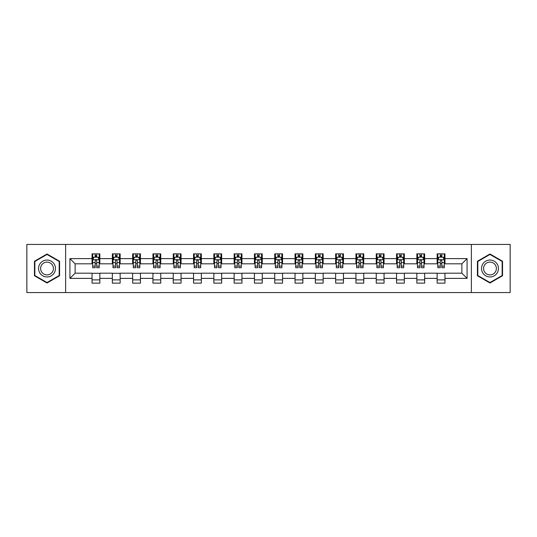 <?xml version="1.0" encoding="UTF-8"?>
<svg xmlns="http://www.w3.org/2000/svg" width="537" height="537" viewBox="0 0 537 537"><rect width="100%" height="100%" fill="white"/><g stroke="black" fill="none" stroke-linecap="round" stroke-linejoin="round"><path stroke-width="0.81" d="M471.372 292.571L510.15 292.571L510.15 244.429L471.372 244.429L471.372 292.571L65.628 292.571L65.628 244.429L26.85 244.429L26.85 292.571L65.628 292.571M471.372 244.429L65.628 244.429M444.958 258.612L444.958 253.86L437.145 253.86L437.145 258.612L424.653 258.612L424.653 253.86L416.846 253.86L416.846 258.612L404.354 258.612L404.354 253.86L396.548 253.86L396.548 258.612L384.056 258.612L384.056 253.86L376.249 253.86L376.249 258.612L363.757 258.612L363.757 253.86L355.944 253.86L355.944 258.612L343.452 258.612L343.452 253.86L335.645 253.86L335.645 258.612L323.153 258.612L323.153 253.86L315.347 253.86L315.347 258.612L302.855 258.612L302.855 253.86L295.048 253.86L295.048 258.612L282.556 258.612L282.556 253.86L274.749 253.86L274.749 258.612L262.251 258.612L262.251 253.86L254.444 253.86L254.444 258.612L241.952 258.612L241.952 253.86L234.145 253.86L234.145 258.612L221.653 258.612L221.653 253.86L213.847 253.86L213.847 258.612L201.355 258.612L201.355 253.86L193.548 253.86L193.548 258.612L181.056 258.612L181.056 253.86L173.243 253.86L173.243 258.612L160.751 258.612L160.751 253.86L152.944 253.86L152.944 258.612L140.452 258.612L140.452 253.86L132.646 253.86L132.646 258.612L120.154 258.612L120.154 253.86L112.347 253.86L112.347 258.612L99.855 258.612L99.855 253.86L92.042 253.86L92.042 258.612L69.924 258.612L69.924 278.388L75.126 273.185L92.042 273.185L92.042 283.14L99.855 283.14L99.855 273.185L112.347 273.185L112.347 283.14L120.154 283.14L120.154 273.185L132.646 273.185L132.646 283.14L140.452 283.14L140.452 273.185L152.944 273.185L152.944 283.14L160.751 283.14L160.751 273.185L173.243 273.185L173.243 283.14L181.056 283.14L181.056 273.185L193.548 273.185L193.548 283.14L201.355 283.14L201.355 273.185L213.847 273.185L213.847 283.14L221.653 283.14L221.653 273.185L234.145 273.185L234.145 283.14L241.952 283.14L241.952 273.185L254.444 273.185L254.444 283.14L262.251 283.14L262.251 273.185L274.749 273.185L274.749 283.14L282.556 283.14L282.556 273.185L295.048 273.185L295.048 283.14L302.855 283.14L302.855 273.185L315.347 273.185L315.347 283.14L323.153 283.14L323.153 273.185L335.645 273.185L335.645 283.14L343.452 283.14L343.452 273.185L355.944 273.185L355.944 283.14L363.757 283.14L363.757 273.185L376.249 273.185L376.249 283.14L384.056 283.14L384.056 273.185L396.548 273.185L396.548 283.14L404.354 283.14L404.354 273.185L416.846 273.185L416.846 283.14L424.653 283.14L424.653 273.185L437.145 273.185L437.145 283.14L444.958 283.14L444.958 273.185L461.874 273.185L461.874 263.815L444.958 263.815L444.958 258.612L467.076 258.612L467.076 278.388L444.958 278.388M437.145 278.388L424.653 278.388M416.846 278.388L404.354 278.388M396.548 278.388L384.056 278.388M376.249 278.388L363.757 278.388M355.944 278.388L343.452 278.388M335.645 278.388L323.153 278.388M315.347 278.388L302.855 278.388M295.048 278.388L282.556 278.388M274.749 278.388L262.251 278.388M254.444 278.388L241.952 278.388M234.145 278.388L221.653 278.388M213.847 278.388L201.355 278.388M193.548 278.388L181.056 278.388M173.243 278.388L160.751 278.388M152.944 278.388L140.452 278.388M132.646 278.388L120.154 278.388M112.347 278.388L99.855 278.388M92.042 278.388L69.924 278.388M437.145 258.612L437.145 263.815L424.653 263.815L424.653 258.612M416.846 258.612L416.846 263.815L404.354 263.815L404.354 258.612M396.548 258.612L396.548 263.815L384.056 263.815L384.056 258.612M376.249 258.612L376.249 263.815L363.757 263.815L363.757 258.612M355.944 258.612L355.944 263.815L343.452 263.815L343.452 258.612M335.645 258.612L335.645 263.815L323.153 263.815L323.153 258.612M315.347 258.612L315.347 263.815L302.855 263.815L302.855 258.612M295.048 258.612L295.048 263.815L282.556 263.815L282.556 258.612M274.749 258.612L274.749 263.815L262.251 263.815L262.251 258.612M254.444 258.612L254.444 263.815L241.952 263.815L241.952 258.612M234.145 258.612L234.145 263.815L221.653 263.815L221.653 258.612M213.847 258.612L213.847 263.815L201.355 263.815L201.355 258.612M193.548 258.612L193.548 263.815L181.056 263.815L181.056 258.612M173.243 258.612L173.243 263.815L160.751 263.815L160.751 258.612M152.944 258.612L152.944 263.815L140.452 263.815L140.452 258.612M132.646 258.612L132.646 263.815L120.154 263.815L120.154 258.612M112.347 258.612L112.347 263.815L99.855 263.815L99.855 258.612M92.042 258.612L92.042 263.815L75.126 263.815L69.924 258.612M75.126 263.815L75.126 273.185M467.076 278.388L461.874 273.185M461.874 263.815L467.076 258.612M92.042 257.116L92.693 257.116M95.17 257.116L96.727 257.116M99.204 257.116L99.855 257.116M92.042 263.687L92.693 263.687M95.17 263.687L96.727 263.687M99.204 263.687L99.855 263.687M92.042 273.313L99.855 273.313M92.042 279.884L99.855 279.884M112.347 273.313L120.154 273.313M112.347 279.884L120.154 279.884M112.347 257.116L112.998 257.116M115.468 257.116L117.032 257.116M119.503 257.116L120.154 257.116M112.347 263.687L112.998 263.687M115.468 263.687L117.032 263.687M119.503 263.687L120.154 263.687M132.646 273.313L140.452 273.313M132.646 279.884L140.452 279.884M132.646 257.116L133.297 257.116M135.767 257.116L137.331 257.116M139.801 257.116L140.452 257.116M132.646 263.687L133.297 263.687M135.767 263.687L137.331 263.687M139.801 263.687L140.452 263.687M152.944 273.313L160.751 273.313M152.944 279.884L160.751 279.884M152.944 257.116L153.595 257.116M156.066 257.116L157.63 257.116M160.1 257.116L160.751 257.116M152.944 263.687L153.595 263.687M156.066 263.687L157.63 263.687M160.1 263.687L160.751 263.687M173.243 273.313L181.056 273.313M173.243 279.884L181.056 279.884M173.243 257.116L173.894 257.116M176.371 257.116L177.928 257.116M180.405 257.116L181.056 257.116M173.243 263.687L173.894 263.687M176.371 263.687L177.928 263.687M180.405 263.687L181.056 263.687M193.548 273.313L201.355 273.313M193.548 279.884L201.355 279.884M193.548 257.116L194.199 257.116M196.67 257.116L198.234 257.116M200.704 257.116L201.355 257.116M193.548 263.687L194.199 263.687M196.67 263.687L198.234 263.687M200.704 263.687L201.355 263.687M213.847 273.313L221.653 273.313M213.847 279.884L221.653 279.884M213.847 257.116L214.498 257.116M216.968 257.116L218.532 257.116M221.002 257.116L221.653 257.116M213.847 263.687L214.498 263.687M216.968 263.687L218.532 263.687M221.002 263.687L221.653 263.687M234.145 273.313L241.952 273.313M234.145 279.884L241.952 279.884M234.145 257.116L234.797 257.116M237.267 257.116L238.831 257.116M241.301 257.116L241.952 257.116M234.145 263.687L234.797 263.687M237.267 263.687L238.831 263.687M241.301 263.687L241.952 263.687M254.444 273.313L262.251 273.313M254.444 279.884L262.251 279.884M254.444 257.116L255.095 257.116M257.572 257.116L259.129 257.116M261.606 257.116L262.251 257.116M254.444 263.687L255.095 263.687M257.572 263.687L259.129 263.687M261.606 263.687L262.251 263.687M274.749 273.313L282.556 273.313M274.749 279.884L282.556 279.884M274.749 257.116L275.394 257.116M277.871 257.116L279.428 257.116M281.905 257.116L282.556 257.116M274.749 263.687L275.394 263.687M277.871 263.687L279.428 263.687M281.905 263.687L282.556 263.687M295.048 273.313L302.855 273.313M295.048 279.884L302.855 279.884M295.048 257.116L295.699 257.116M298.169 257.116L299.733 257.116M302.203 257.116L302.855 257.116M295.048 263.687L295.699 263.687M298.169 263.687L299.733 263.687M302.203 263.687L302.855 263.687M315.347 273.313L323.153 273.313M315.347 279.884L323.153 279.884M315.347 257.116L315.998 257.116M318.468 257.116L320.032 257.116M322.502 257.116L323.153 257.116M315.347 263.687L315.998 263.687M318.468 263.687L320.032 263.687M322.502 263.687L323.153 263.687M335.645 273.313L343.452 273.313M335.645 279.884L343.452 279.884M335.645 257.116L336.296 257.116M338.766 257.116L340.33 257.116M342.801 257.116L343.452 257.116M335.645 263.687L336.296 263.687M338.766 263.687L340.33 263.687M342.801 263.687L343.452 263.687M355.944 273.313L363.757 273.313M355.944 279.884L363.757 279.884M355.944 257.116L356.595 257.116M359.072 257.116L360.629 257.116M363.106 257.116L363.757 257.116M355.944 263.687L356.595 263.687M359.072 263.687L360.629 263.687M363.106 263.687L363.757 263.687M376.249 273.313L384.056 273.313M376.249 279.884L384.056 279.884M376.249 257.116L376.9 257.116M379.37 257.116L380.934 257.116M383.405 257.116L384.056 257.116M376.249 263.687L376.9 263.687M379.37 263.687L380.934 263.687M383.405 263.687L384.056 263.687M396.548 273.313L404.354 273.313M396.548 279.884L404.354 279.884M396.548 257.116L397.199 257.116M399.669 257.116L401.233 257.116M403.703 257.116L404.354 257.116M396.548 263.687L397.199 263.687M399.669 263.687L401.233 263.687M403.703 263.687L404.354 263.687M416.846 273.313L424.653 273.313M416.846 279.884L424.653 279.884M416.846 257.116L417.497 257.116M419.968 257.116L421.532 257.116M424.002 257.116L424.653 257.116M416.846 263.687L417.497 263.687M419.968 263.687L421.532 263.687M424.002 263.687L424.653 263.687M437.145 273.313L444.958 273.313M437.145 279.884L444.958 279.884M437.145 257.116L437.796 257.116M440.273 257.116L441.83 257.116M444.307 257.116L444.958 257.116M437.145 263.687L437.796 263.687M440.273 263.687L441.83 263.687M444.307 263.687L444.958 263.687M47.021 282.999L59.58 275.75L59.58 261.25L47.021 254.001L34.462 261.25L34.462 275.75L47.021 282.999M502.538 261.25L489.979 254.001L477.42 261.25L477.42 275.75L489.979 282.999L502.538 275.75L502.538 261.25M96.727 255.552L95.17 255.552M99.204 266.09L96.727 266.09L96.727 267.721L99.204 267.721L99.204 259.78L97.902 257.176L93.995 257.176L92.693 259.78L92.693 267.721L95.17 267.721L95.17 266.09L92.693 266.09M92.693 259.78L92.693 253.86M99.204 259.78L99.204 253.86M95.17 257.176L95.17 253.86M96.727 253.86L96.727 257.176M96.727 266.09L96.727 260.76C96.21 259.754 95.687 259.754 95.17 260.76L95.17 266.09M54.344 272.729A8.458 8.458 0 0 0 51.25 261.177A8.458 8.458 0 0 0 39.698 264.271A8.458 8.458 0 0 0 42.792 275.823A8.458 8.458 0 0 0 54.344 272.729M52.566 271.702A6.404 6.404 0 0 0 50.223 262.955A6.404 6.404 0 0 0 41.477 265.298A6.404 6.404 0 0 0 43.819 274.045A6.404 6.404 0 0 0 52.566 271.702M34.851 275.528L34.851 261.472L47.021 254.451L59.184 261.472L59.184 275.528L47.021 282.549L34.851 275.528M489.979 260.042A8.458 8.458 0 0 0 481.521 268.5A8.458 8.458 0 0 0 489.979 276.958A8.458 8.458 0 0 0 498.437 268.5A8.458 8.458 0 0 0 489.979 260.042M489.979 262.096A6.404 6.404 0 0 0 483.575 268.5A6.404 6.404 0 0 0 489.979 274.904A6.404 6.404 0 0 0 496.383 268.5A6.404 6.404 0 0 0 489.979 262.096M502.149 275.528L489.979 282.549L477.816 275.528L477.816 261.472L489.979 254.451L502.149 261.472L502.149 275.528M117.032 255.552L115.468 255.552M119.503 266.09L117.032 266.09L117.032 267.721L119.503 267.721L119.503 259.78L118.2 257.176L114.294 257.176L112.998 259.78L112.998 267.721L115.468 267.721L115.468 266.09L112.998 266.09M112.998 259.78L112.998 253.86M119.503 259.78L119.503 253.86M115.468 257.176L115.468 253.86M117.032 253.86L117.032 257.176M117.032 266.09L117.032 260.76C116.509 259.754 115.992 259.754 115.468 260.76L115.468 266.09M137.331 255.552L135.767 255.552M139.801 266.09L137.331 266.09L137.331 267.721L139.801 267.721L139.801 259.78L138.499 257.176L134.599 257.176L133.297 259.78L133.297 267.721L135.767 267.721L135.767 266.09L133.297 266.09M133.297 259.78L133.297 253.86M139.801 259.78L139.801 253.86M135.767 257.176L135.767 253.86M137.331 253.86L137.331 257.176M137.331 266.09L137.331 260.76C136.807 259.754 136.291 259.754 135.767 260.76L135.767 266.09M157.63 255.552L156.066 255.552M160.1 266.09L157.63 266.09L157.63 267.721L160.1 267.721L160.1 259.78L158.804 257.176L154.898 257.176L153.595 259.78L153.595 267.721L156.066 267.721L156.066 266.09L153.595 266.09M153.595 259.78L153.595 253.86M160.1 259.78L160.1 253.86M156.066 257.176L156.066 253.86M157.63 253.86L157.63 257.176M157.63 266.09L157.63 260.76C157.113 259.754 156.589 259.754 156.066 260.76L156.066 266.09M177.928 255.552L176.371 255.552M180.405 266.09L177.928 266.09L177.928 267.721L180.405 267.721L180.405 259.78L179.103 257.176L175.196 257.176L173.894 259.78L173.894 267.721L176.371 267.721L176.371 266.09L173.894 266.09M173.894 259.78L173.894 253.86M180.405 259.78L180.405 253.86M176.371 257.176L176.371 253.86M177.928 253.86L177.928 257.176M177.928 266.09L177.928 260.76C177.411 259.754 176.888 259.754 176.371 260.76L176.371 266.09M198.234 255.552L196.67 255.552M200.704 266.09L198.234 266.09L198.234 267.721L200.704 267.721L200.704 259.78L199.402 257.176L195.495 257.176L194.199 259.78L194.199 267.721L196.67 267.721L196.67 266.09L194.199 266.09M194.199 259.78L194.199 253.86M200.704 259.78L200.704 253.86M196.67 257.176L196.67 253.86M198.234 253.86L198.234 257.176M198.234 266.09L198.234 260.76C197.71 259.754 197.193 259.754 196.67 260.76L196.67 266.09M218.532 255.552L216.968 255.552M221.002 266.09L218.532 266.09L218.532 267.721L221.002 267.721L221.002 259.78L219.7 257.176L215.8 257.176L214.498 259.78L214.498 267.721L216.968 267.721L216.968 266.09L214.498 266.09M214.498 259.78L214.498 253.86M221.002 259.78L221.002 253.86M216.968 257.176L216.968 253.86M218.532 253.86L218.532 257.176M218.532 266.09L218.532 260.76C218.009 259.754 217.492 259.754 216.968 260.76L216.968 266.09M238.831 255.552L237.267 255.552M241.301 266.09L238.831 266.09L238.831 267.721L241.301 267.721L241.301 259.78L239.999 257.176L236.099 257.176L234.797 259.78L234.797 267.721L237.267 267.721L237.267 266.09L234.797 266.09M234.797 259.78L234.797 253.86M241.301 259.78L241.301 253.86M237.267 257.176L237.267 253.86M238.831 253.86L238.831 257.176M238.831 266.09L238.831 260.76C238.314 259.754 237.79 259.754 237.267 260.76L237.267 266.09M259.129 255.552L257.572 255.552M261.606 266.09L259.129 266.09L259.129 267.721L261.606 267.721L261.606 259.78L260.304 257.176L256.397 257.176L255.095 259.78L255.095 267.721L257.572 267.721L257.572 266.09L255.095 266.09M255.095 259.78L255.095 253.86M261.606 259.78L261.606 253.86M257.572 257.176L257.572 253.86M259.129 253.86L259.129 257.176M259.129 266.09L259.129 260.76C258.612 259.754 258.089 259.754 257.572 260.76L257.572 266.09M279.428 255.552L277.871 255.552M281.905 266.09L279.428 266.09L279.428 267.721L281.905 267.721L281.905 259.78L280.603 257.176L276.696 257.176L275.394 259.78L275.394 267.721L277.871 267.721L277.871 266.09L275.394 266.09M275.394 259.78L275.394 253.86M281.905 259.78L281.905 253.86M277.871 257.176L277.871 253.86M279.428 253.86L279.428 257.176M279.428 266.09L279.428 260.76C278.911 259.754 278.388 259.754 277.871 260.76L277.871 266.09M299.733 255.552L298.169 255.552M302.203 266.09L299.733 266.09L299.733 267.721L302.203 267.721L302.203 259.78L300.901 257.176L297.001 257.176L295.699 259.78L295.699 267.721L298.169 267.721L298.169 266.09L295.699 266.09M295.699 259.78L295.699 253.86M302.203 259.78L302.203 253.86M298.169 257.176L298.169 253.86M299.733 253.86L299.733 257.176M299.733 266.09L299.733 260.76C299.21 259.754 298.693 259.754 298.169 260.76L298.169 266.09M320.032 255.552L318.468 255.552M322.502 266.09L320.032 266.09L320.032 267.721L322.502 267.721L322.502 259.78L321.2 257.176L317.3 257.176L315.998 259.78L315.998 267.721L318.468 267.721L318.468 266.09L315.998 266.09M315.998 259.78L315.998 253.86M322.502 259.78L322.502 253.86M318.468 257.176L318.468 253.86M320.032 253.86L320.032 257.176M320.032 266.09L320.032 260.76C319.508 259.754 318.991 259.754 318.468 260.76L318.468 266.09M340.33 255.552L338.766 255.552M342.801 266.09L340.33 266.09L340.33 267.721L342.801 267.721L342.801 259.78L341.505 257.176L337.598 257.176L336.296 259.78L336.296 267.721L338.766 267.721L338.766 266.09L336.296 266.09M336.296 259.78L336.296 253.86M342.801 259.78L342.801 253.86M338.766 257.176L338.766 253.86M340.33 253.86L340.33 257.176M340.33 266.09L340.33 260.76C339.814 259.754 339.29 259.754 338.766 260.76L338.766 266.09M360.629 255.552L359.072 255.552M363.106 266.09L360.629 266.09L360.629 267.721L363.106 267.721L363.106 259.78L361.804 257.176L357.897 257.176L356.595 259.78L356.595 267.721L359.072 267.721L359.072 266.09L356.595 266.09M356.595 259.78L356.595 253.86M363.106 259.78L363.106 253.86M359.072 257.176L359.072 253.86M360.629 253.86L360.629 257.176M360.629 266.09L360.629 260.76C360.112 259.754 359.589 259.754 359.072 260.76L359.072 266.09M380.934 255.552L379.37 255.552M383.405 266.09L380.934 266.09L380.934 267.721L383.405 267.721L383.405 259.78L382.102 257.176L378.196 257.176L376.9 259.78L376.9 267.721L379.37 267.721L379.37 266.09L376.9 266.09M376.9 259.78L376.9 253.86M383.405 259.78L383.405 253.86M379.37 257.176L379.37 253.86M380.934 253.86L380.934 257.176M380.934 266.09L380.934 260.76C380.411 259.754 379.894 259.754 379.37 260.76L379.37 266.09M401.233 255.552L399.669 255.552M403.703 266.09L401.233 266.09L401.233 267.721L403.703 267.721L403.703 259.78L402.401 257.176L398.501 257.176L397.199 259.78L397.199 267.721L399.669 267.721L399.669 266.09L397.199 266.09M397.199 259.78L397.199 253.86M403.703 259.78L403.703 253.86M399.669 257.176L399.669 253.86M401.233 253.86L401.233 257.176M401.233 266.09L401.233 260.76C400.709 259.754 400.193 259.754 399.669 260.76L399.669 266.09M421.532 255.552L419.968 255.552M424.002 266.09L421.532 266.09L421.532 267.721L424.002 267.721L424.002 259.78L422.706 257.176L418.8 257.176L417.497 259.78L417.497 267.721L419.968 267.721L419.968 266.09L417.497 266.09M417.497 259.78L417.497 253.86M424.002 259.78L424.002 253.86M419.968 257.176L419.968 253.86M421.532 253.86L421.532 257.176M421.532 266.09L421.532 260.76C421.015 259.754 420.491 259.754 419.968 260.76L419.968 266.09M441.83 255.552L440.273 255.552M444.307 266.09L441.83 266.09L441.83 267.721L444.307 267.721L444.307 259.78L443.005 257.176L439.098 257.176L437.796 259.78L437.796 267.721L440.273 267.721L440.273 266.09L437.796 266.09M437.796 259.78L437.796 253.86M444.307 259.78L444.307 253.86M440.273 257.176L440.273 253.86M441.83 253.86L441.83 257.176M441.83 266.09L441.83 260.76C441.313 259.754 440.79 259.754 440.273 260.76L440.273 266.09M99.17 259.713L92.726 259.713M92.693 257.337L93.921 257.337M97.976 257.337L99.204 257.337M95.17 262.6L92.693 262.6M99.204 262.6L96.727 262.6M96.727 256.377L95.17 256.377M119.469 259.713L113.025 259.713M112.998 257.337L114.22 257.337M118.281 257.337L119.503 257.337M115.468 262.6L112.998 262.6M119.503 262.6L117.032 262.6M117.032 256.377L115.468 256.377M139.768 259.713L133.33 259.713M133.297 257.337L134.519 257.337M138.58 257.337L139.801 257.337M135.767 262.6L133.297 262.6M139.801 262.6L137.331 262.6M137.331 256.377L135.767 256.377M160.073 259.713L153.629 259.713M153.595 257.337L154.817 257.337M158.878 257.337L160.1 257.337M156.066 262.6L153.595 262.6M160.1 262.6L157.63 262.6M157.63 256.377L156.066 256.377M180.372 259.713L173.928 259.713M173.894 257.337L175.122 257.337M179.177 257.337L180.405 257.337M176.371 262.6L173.894 262.6M180.405 262.6L177.928 262.6M177.928 256.377L176.371 256.377M200.67 259.713L194.226 259.713M194.199 257.337L195.421 257.337M199.482 257.337L200.704 257.337M196.67 262.6L194.199 262.6M200.704 262.6L198.234 262.6M198.234 256.377L196.67 256.377M220.969 259.713L214.532 259.713M214.498 257.337L215.72 257.337M219.781 257.337L221.002 257.337M216.968 262.6L214.498 262.6M221.002 262.6L218.532 262.6M218.532 256.377L216.968 256.377M241.267 259.713L234.83 259.713M234.797 257.337L236.018 257.337M240.079 257.337L241.301 257.337M237.267 262.6L234.797 262.6M241.301 262.6L238.831 262.6M238.831 256.377L237.267 256.377M261.573 259.713L255.129 259.713M255.095 257.337L256.317 257.337M260.378 257.337L261.606 257.337M257.572 262.6L255.095 262.6M261.606 262.6L259.129 262.6M259.129 256.377L257.572 256.377M281.871 259.713L275.427 259.713M275.394 257.337L276.622 257.337M280.683 257.337L281.905 257.337M277.871 262.6L275.394 262.6M281.905 262.6L279.428 262.6M279.428 256.377L277.871 256.377M302.17 259.713L295.733 259.713M295.699 257.337L296.921 257.337M300.982 257.337L302.203 257.337M298.169 262.6L295.699 262.6M302.203 262.6L299.733 262.6M299.733 256.377L298.169 256.377M322.469 259.713L316.031 259.713M315.998 257.337L317.219 257.337M321.28 257.337L322.502 257.337M318.468 262.6L315.998 262.6M322.502 262.6L320.032 262.6M320.032 256.377L318.468 256.377M342.774 259.713L336.33 259.713M336.296 257.337L337.518 257.337M341.579 257.337L342.801 257.337M338.766 262.6L336.296 262.6M342.801 262.6L340.33 262.6M340.33 256.377L338.766 256.377M363.072 259.713L356.628 259.713M356.595 257.337L357.823 257.337M361.878 257.337L363.106 257.337M359.072 262.6L356.595 262.6M363.106 262.6L360.629 262.6M360.629 256.377L359.072 256.377M383.371 259.713L376.927 259.713M376.9 257.337L378.122 257.337M382.183 257.337L383.405 257.337M379.37 262.6L376.9 262.6M383.405 262.6L380.934 262.6M380.934 256.377L379.37 256.377M403.67 259.713L397.232 259.713M397.199 257.337L398.42 257.337M402.482 257.337L403.703 257.337M399.669 262.6L397.199 262.6M403.703 262.6L401.233 262.6M401.233 256.377L399.669 256.377M423.975 259.713L417.531 259.713M417.497 257.337L418.719 257.337M422.78 257.337L424.002 257.337M419.968 262.6L417.497 262.6M424.002 262.6L421.532 262.6M421.532 256.377L419.968 256.377M444.274 259.713L437.83 259.713M437.796 257.337L439.024 257.337M443.079 257.337L444.307 257.337M440.273 262.6L437.796 262.6M444.307 262.6L441.83 262.6M441.83 256.377L440.273 256.377"/></g></svg>
